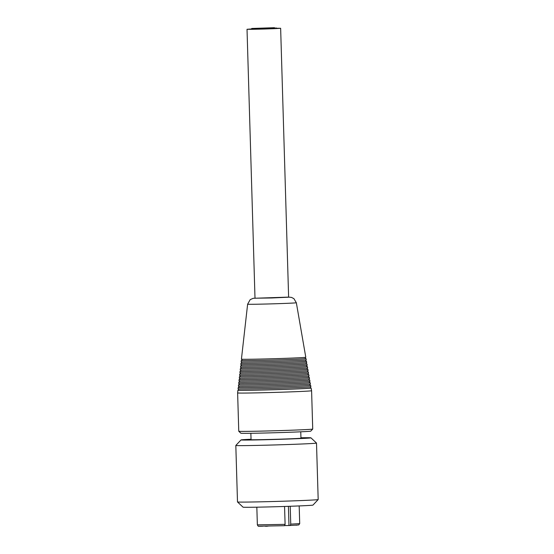 <?xml version="1.0" encoding="UTF-8"?>
<svg xmlns="http://www.w3.org/2000/svg" width="554" height="554" viewBox="0 0 554 554"><rect width="100%" height="100%" fill="white"/><g stroke="black" fill="none" stroke-linecap="round" stroke-linejoin="round"><path stroke-width="0.83" d="M265.345 28.233L266.398 28.199L265.345 28.233M263.074 28.309L267.298 28.178M266.211 28.192L266.924 28.164L266.211 28.192M264.632 28.24L263.739 28.261L264.632 28.24M267.326 28.178L268.33 28.143M265.027 28.212L265.809 28.192L265.027 28.212M263.42 28.282L264.203 28.261L263.42 28.282M267.07 28.157L267.852 28.143L267.07 28.157M274.327 27.714L252.042 28.455L274.327 27.714M254.819 28.489L272.81 27.956M274.632 27.7L251.71 28.469L274.632 27.7M275.913 27.748L275.934 28.42L263.836 28.967L251.731 29.14L251.71 28.469M255.747 28.483L271.882 28.005M275.927 28.233L280.643 28.282L275.726 28.614L263.836 29.043L251.952 29.32L247.022 29.279L251.724 28.953M280.643 28.282L288.62 297.207L271.82 297.969L254.999 298.204L247.022 29.279M238.767 431.254L240.845 433.214A34.978 0.547 -1.7 0 0 293.322 432.12A34.978 0.547 -1.7 0 0 310.766 431.137L312.719 429.059A37 0.582 178.3 0 1 294.278 430.105A37 0.582 178.3 0 1 238.767 431.254A37 0.582 178.3 0 1 238.76 431.247L237.624 392.924A37 0.582 -1.7 0 0 256.142 392.883A37 0.582 -1.7 0 0 293.142 391.782A37 0.582 -1.7 0 0 311.59 390.729L311.126 388.049A36.612 0.575 178.3 0 1 292.865 389.095A36.612 0.575 178.3 0 1 256.218 390.182A36.612 0.575 178.3 0 1 237.929 390.224A36.612 0.575 178.3 0 1 238.594 390.099M247.624 304.201L241.426 359.165A32.194 0.506 -1.7 0 0 257.513 359.131A32.194 0.506 -1.7 0 0 289.735 358.175A32.194 0.506 -1.7 0 0 305.787 357.254L296.342 302.754L293.89 298.627L291.487 297.408L288.62 297.11L253.247 298.294L250.186 299.638L247.624 304.201A24.369 0.381 -1.7 0 0 259.798 304.167A24.369 0.381 -1.7 0 0 284.188 303.447A24.369 0.381 -1.7 0 0 296.342 302.754M309.021 378.784L309.056 380.037A34.791 0.547 178.3 0 1 291.716 381.027A34.791 0.547 178.3 0 1 256.924 382.059A34.791 0.547 178.3 0 1 239.515 382.101L239.473 380.847M239.148 379.421L238.996 380.771A35.269 0.554 -1.7 0 0 256.613 380.73A35.269 0.554 -1.7 0 0 291.916 379.684A35.269 0.554 -1.7 0 0 309.499 378.68L309.271 377.343A35.075 0.554 178.3 0 1 291.778 378.34A35.075 0.554 178.3 0 1 256.668 379.379A35.075 0.554 178.3 0 1 239.148 379.421A35.075 0.554 178.3 0 1 239.813 379.296M309.056 379.933A35.463 0.554 178.3 0 1 309.734 380.016A35.463 0.554 178.3 0 1 292.048 381.027A35.463 0.554 178.3 0 1 256.557 382.08A35.463 0.554 178.3 0 1 238.843 382.121A35.463 0.554 178.3 0 1 239.508 381.997M308.557 376.111L308.592 377.364A34.403 0.54 178.3 0 1 291.439 378.34A34.403 0.54 178.3 0 1 257.042 379.358A34.403 0.54 178.3 0 1 239.82 379.4L239.778 378.147M239.453 376.72L239.3 378.07A34.881 0.547 -1.7 0 0 256.724 378.029A34.881 0.547 -1.7 0 0 291.639 376.99A34.881 0.547 -1.7 0 0 309.035 376L308.8 374.663A34.694 0.547 178.3 0 1 291.508 375.647A34.694 0.547 178.3 0 1 256.779 376.678A34.694 0.547 178.3 0 1 239.453 376.72A34.694 0.547 178.3 0 1 240.117 376.595M308.592 377.253A35.075 0.554 178.3 0 1 309.271 377.343M309.485 381.464L309.52 382.717A35.172 0.554 178.3 0 1 291.986 383.714A35.172 0.554 178.3 0 1 256.814 384.76A35.172 0.554 178.3 0 1 239.21 384.801L239.169 383.548M238.843 382.121L238.691 383.472A35.65 0.561 -1.7 0 0 256.502 383.43A35.65 0.561 -1.7 0 0 292.187 382.371A35.65 0.561 -1.7 0 0 309.963 381.36L309.734 380.016M309.52 382.606A35.844 0.561 178.3 0 1 310.198 382.696A35.844 0.561 178.3 0 1 292.325 383.714A35.844 0.561 178.3 0 1 256.447 384.781A35.844 0.561 178.3 0 1 238.539 384.822A35.844 0.561 178.3 0 1 239.203 384.698M309.949 384.144L309.984 385.397A35.56 0.561 178.3 0 1 292.256 386.408A35.56 0.561 178.3 0 1 256.703 387.461A35.56 0.561 178.3 0 1 238.906 387.502L238.871 386.256M238.539 384.822L238.386 386.173A36.038 0.568 -1.7 0 0 256.391 386.131A36.038 0.568 -1.7 0 0 292.457 385.058A36.038 0.568 -1.7 0 0 310.427 384.033L310.198 382.696M309.984 385.286A36.232 0.568 178.3 0 1 310.662 385.376A36.232 0.568 178.3 0 1 292.595 386.401A36.232 0.568 178.3 0 1 256.329 387.481A36.232 0.568 178.3 0 1 238.234 387.523A36.232 0.568 178.3 0 1 238.899 387.398M306.701 365.391L306.736 366.651A32.866 0.519 178.3 0 1 290.351 367.586A32.866 0.519 178.3 0 1 257.485 368.562A32.866 0.519 178.3 0 1 241.038 368.597L240.997 367.344M240.665 365.917L240.512 367.267A33.344 0.526 -1.7 0 0 257.174 367.226A33.344 0.526 -1.7 0 0 290.552 366.236A33.344 0.526 -1.7 0 0 307.179 365.287L306.944 363.95A33.157 0.519 178.3 0 1 290.414 364.892A33.157 0.519 178.3 0 1 257.229 365.882A33.157 0.519 178.3 0 1 240.665 365.917A33.157 0.519 178.3 0 1 241.336 365.792M306.736 366.547A33.538 0.526 178.3 0 1 307.408 366.63A33.538 0.526 178.3 0 1 290.691 367.586A33.538 0.526 178.3 0 1 257.118 368.576A33.538 0.526 178.3 0 1 240.367 368.618A33.538 0.526 178.3 0 1 241.032 368.493M310.413 386.824L310.448 388.07A35.941 0.568 178.3 0 1 292.533 389.095A35.941 0.568 178.3 0 1 256.592 390.161A35.941 0.568 178.3 0 1 238.601 390.203L238.566 388.956M238.234 387.523L238.082 388.873A36.419 0.575 -1.7 0 0 256.273 388.832A36.419 0.575 -1.7 0 0 292.734 387.752A36.419 0.575 -1.7 0 0 310.891 386.713L310.662 385.376M310.448 387.966A36.612 0.575 178.3 0 1 311.126 388.049M306.237 362.718L306.272 363.971A32.478 0.512 178.3 0 1 290.081 364.892A32.478 0.512 178.3 0 1 257.596 365.862A32.478 0.512 178.3 0 1 241.343 365.896L241.302 364.643M240.969 363.216L240.817 364.567A32.963 0.519 -1.7 0 0 257.285 364.532A32.963 0.519 -1.7 0 0 290.282 363.549A32.963 0.519 -1.7 0 0 306.715 362.614L306.48 361.27A32.769 0.512 178.3 0 1 290.144 362.205A32.769 0.512 178.3 0 1 257.347 363.182A32.769 0.512 178.3 0 1 240.969 363.216A32.769 0.512 178.3 0 1 241.641 363.099M306.272 363.867A33.157 0.519 178.3 0 1 306.944 363.95M307.165 368.071L307.2 369.331A33.247 0.519 178.3 0 1 290.621 370.273A33.247 0.519 178.3 0 1 257.375 371.256A33.247 0.519 178.3 0 1 240.734 371.298L240.692 370.044M240.367 368.618L240.214 369.968A33.732 0.533 -1.7 0 0 257.063 369.927A33.732 0.533 -1.7 0 0 290.822 368.929A33.732 0.533 -1.7 0 0 307.643 367.967L307.408 366.63M307.2 369.22A33.926 0.533 178.3 0 1 307.872 369.31A33.926 0.533 178.3 0 1 290.961 370.273A33.926 0.533 178.3 0 1 257.008 371.277A33.926 0.533 178.3 0 1 240.062 371.319A33.926 0.533 178.3 0 1 240.727 371.194M308.093 373.431L308.128 374.684A34.023 0.533 178.3 0 1 291.169 375.647A34.023 0.533 178.3 0 1 257.153 376.658A34.023 0.533 178.3 0 1 240.124 376.699L240.083 375.446M239.757 374.019L239.605 375.37A34.5 0.54 -1.7 0 0 256.841 375.328A34.5 0.54 -1.7 0 0 291.369 374.303A34.5 0.54 -1.7 0 0 308.571 373.327L308.336 371.983A34.306 0.54 178.3 0 1 291.231 372.96A34.306 0.54 178.3 0 1 256.897 373.978A34.306 0.54 178.3 0 1 239.757 374.019A34.306 0.54 178.3 0 1 240.422 373.895M308.128 374.58A34.694 0.547 178.3 0 1 308.8 374.663M305.309 357.358L305.344 358.618A31.71 0.499 178.3 0 1 289.534 359.518A31.71 0.499 178.3 0 1 257.825 360.46A31.71 0.499 178.3 0 1 241.946 360.502L241.911 359.241M305.344 358.514A32.388 0.506 178.3 0 1 306.016 358.597A32.388 0.506 178.3 0 1 289.874 359.518A32.388 0.506 178.3 0 1 257.458 360.481A32.388 0.506 178.3 0 1 241.274 360.516A32.388 0.506 178.3 0 1 241.946 360.398M305.773 360.038L305.808 361.291A32.097 0.506 178.3 0 1 289.804 362.205A32.097 0.506 178.3 0 1 257.714 363.161A32.097 0.506 178.3 0 1 241.648 363.195L241.606 361.942M241.274 360.516L241.122 361.866A32.575 0.512 -1.7 0 0 257.402 361.831A32.575 0.512 -1.7 0 0 290.005 360.862A32.575 0.512 -1.7 0 0 306.251 359.934L306.016 358.597M305.808 361.194A32.769 0.512 178.3 0 1 306.48 361.27M307.629 370.751L307.664 372.004A33.635 0.526 178.3 0 1 290.898 372.96A33.635 0.526 178.3 0 1 257.264 373.957A33.635 0.526 178.3 0 1 240.429 373.998L240.388 372.745M240.062 371.319L239.91 372.669A34.113 0.533 -1.7 0 0 256.952 372.627A34.113 0.533 -1.7 0 0 291.099 371.616A34.113 0.533 -1.7 0 0 308.107 370.647L307.872 369.31M307.664 371.9A34.306 0.54 178.3 0 1 308.336 371.983M311.59 390.729L312.726 429.052A37 0.582 178.3 0 1 312.719 429.059M290.213 506.273L290.746 524.146L290.178 525.49L284.763 525.587M238.102 445.61A40.359 0.637 -1.7 0 0 282.962 444.696A40.359 0.637 -1.7 0 0 316.507 443.068A40.359 0.637 -1.7 0 0 316.5 443.061L318.183 499.549A40.359 0.637 178.3 0 1 318.176 499.556A40.359 0.637 178.3 0 1 284.32 501.176A40.359 0.637 178.3 0 1 239.778 502.083A40.359 0.637 178.3 0 1 237.5 501.952A40.359 0.637 178.3 0 1 237.493 501.938L235.817 445.464A40.359 0.637 -1.7 0 0 235.817 445.464A40.359 0.637 -1.7 0 0 238.102 445.61M300.94 437.764A34.978 0.547 178.3 0 1 310.96 437.847A34.978 0.547 178.3 0 1 282.166 439.246A34.978 0.547 178.3 0 1 243.019 440.049A34.978 0.547 178.3 0 1 241.038 439.918A34.978 0.547 178.3 0 1 251.045 439.246M300.947 438.062A25.629 0.402 178.3 0 1 301.618 438.131A25.629 0.402 178.3 0 1 276.017 439.294A25.629 0.402 178.3 0 1 250.387 439.647A25.629 0.402 178.3 0 1 251.052 439.537M237.5 501.952L243.04 507.166A34.978 0.547 -1.7 0 0 245.013 507.284A34.978 0.547 -1.7 0 0 283.62 506.494A34.978 0.547 -1.7 0 0 312.962 505.096L318.176 499.556M266.716 526.265L265.151 526.21M267.998 526.155L266.703 526.182M262.658 526.224L260.692 526.245M260.892 526.238L259.445 526.293M297.235 525.13L295.864 525.206M284.527 525.698L285.095 524.354L284.562 506.467M288.98 525.483L288.412 506.335M285.095 524.354L257.361 524.86L256.834 507.187M290.185 525.49L298.8 524.929L299.714 523.606L290.746 524.146M237.929 390.224L237.624 392.924M241.038 439.918L235.824 445.458M310.96 437.847L316.5 443.061M284.534 525.698L258.746 526.196C258.496 526.563 258.032 526.12 257.361 524.86M299.714 523.606L299.188 505.934M300.954 438.242L300.76 431.808M251.059 439.724L250.865 433.29"/></g></svg>
